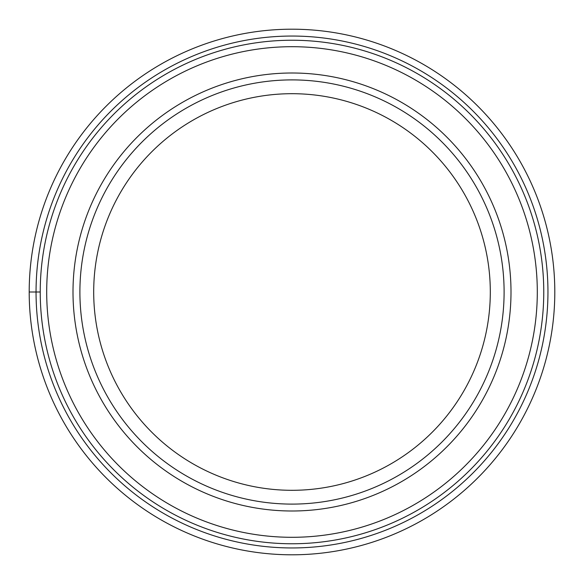 <?xml version="1.0" encoding="UTF-8"?>
<svg xmlns="http://www.w3.org/2000/svg" width="584" height="584" viewBox="0 0 584 584"><rect width="100%" height="100%" fill="white"/><g stroke="black" fill="none" stroke-linecap="round" stroke-linejoin="round"><path stroke-width="0.88" d="M554.8 292A262.8 262.8 0 0 1 292 554.8A262.8 262.8 0 0 1 29.2 292A262.8 262.8 0 0 1 292 29.2A262.8 262.8 0 0 1 554.8 292M292 79.898A212.102 212.102 0 0 1 504.101 292A212.102 212.102 0 0 1 292 504.101A212.102 212.102 0 0 1 79.898 292A212.102 212.102 0 0 1 292 79.898M292 93.695A198.304 198.304 0 0 1 490.304 292A198.304 198.304 0 0 1 292 490.304A198.304 198.304 0 0 1 93.695 292A198.304 198.304 0 0 1 292 93.695M73 292A219 219 0 0 1 292 73A219 219 0 0 1 511 292A219 219 0 0 1 292 511A219 219 0 0 1 73 292M543.762 292A251.762 251.762 0 0 1 291.891 543.762A251.762 251.762 0 0 1 40.238 291.781A251.762 251.762 0 0 1 292.109 40.238A251.762 251.762 0 0 1 543.762 292.219A251.762 251.762 0 0 1 291.891 543.762A251.762 251.762 0 0 1 40.238 292L36.047 292A255.953 255.953 0 0 1 292 36.047A255.953 255.953 0 0 1 547.953 292A255.953 255.953 0 0 1 292 547.953A255.953 255.953 0 0 1 36.047 292L29.2 292M537.302 292.219A245.302 245.302 0 0 0 292.109 46.698A245.302 245.302 0 0 0 46.698 292A245.302 245.302 0 0 0 291.891 537.302A245.302 245.302 0 0 0 537.302 292.219"/></g></svg>
